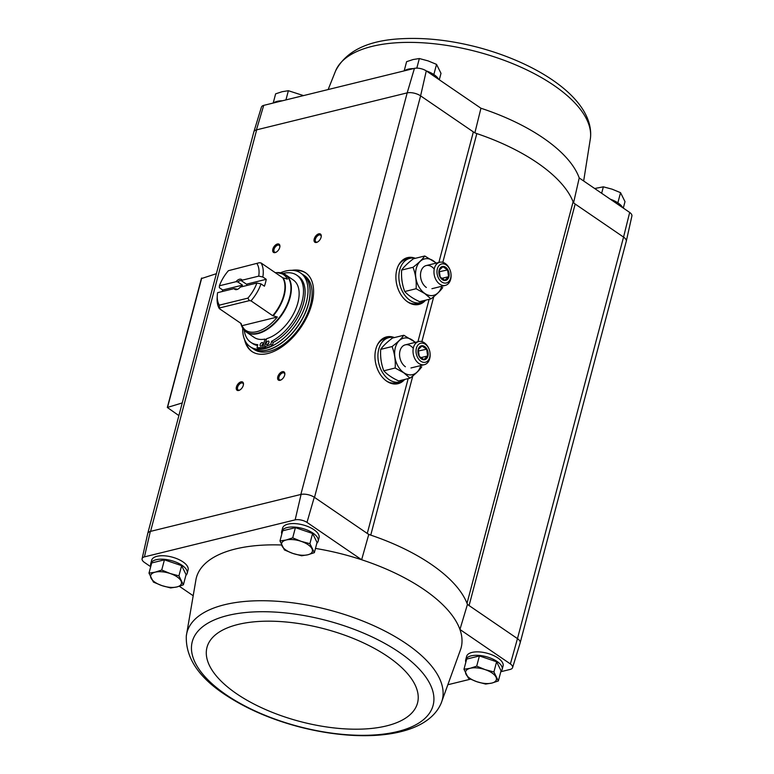 <?xml version="1.0" encoding="UTF-8"?>
<svg xmlns="http://www.w3.org/2000/svg" width="774" height="774" viewBox="0 0 774 774"><rect width="100%" height="100%" fill="white"/><g stroke="black" fill="none" stroke-linecap="round" stroke-linejoin="round"><path stroke-width="1.16" d="M150.698 566.703L144.322 562.35A8.93 3.928 14.8 0 1 142.097 558.77A8.93 3.928 14.8 0 1 144.428 556.883L295.155 519.857A8.93 3.928 14.8 0 1 306.988 522.392L361.642 559.747A136.94 60.246 -165.2 0 0 315.473 548.427M281.552 544.993A136.94 60.246 -165.2 0 0 196.093 578.826L186.302 636.005C185.547 658.403 199.508 678.624 228.185 696.687C248.589 709.7 272.371 719.791 299.548 726.96C362.716 743.243 426.339 737.516 441.112 703.334L441.112 703.334A132.025 58.079 -165.2 0 0 406.321 643.707A132.025 58.079 -165.2 0 0 269.236 600.856A132.025 58.079 -165.2 0 0 186.302 636.005M179.326 586.266L192.649 595.37M281.823 533.963A18.857 8.291 14.8 0 1 281.697 531.544L282.607 528.1A18.857 8.291 14.8 0 1 302.953 524.898A18.857 8.291 14.8 0 1 319.062 537.727L318.153 541.181A18.857 8.291 14.8 0 1 316.847 543.213M150.853 566.133A18.857 8.291 14.8 0 1 150.727 563.714L151.636 560.27A18.857 8.291 14.8 0 1 171.983 557.067A18.857 8.291 14.8 0 1 188.092 569.896L187.182 573.35A18.857 8.291 14.8 0 1 185.876 575.382M467.438 604.446A137.946 60.691 -165.2 0 0 467.012 603.323A7.943 3.493 14.8 0 0 469.083 605.568L467.438 604.446L459.93 629.465A136.94 60.246 -165.2 0 0 361.642 559.747L368.753 534.457L314.273 497.227A9.927 4.373 -165.2 0 0 301.086 494.402L295.155 519.857M306.988 522.392L314.273 497.227M575.169 204.036L623.554 237.096L517.467 638.627L469.083 605.568L575.169 204.036A7.943 3.493 14.8 0 1 573.108 201.791L467.012 603.323A137.946 60.691 14.8 0 0 370.746 535.124A137.946 60.691 -165.2 0 0 368.753 534.457M517.467 638.627L510.385 663.937L459.93 629.465A136.94 60.246 -165.2 0 1 460.849 648.776L441.112 703.334M520.205 642.71L626.253 241.324A9.927 4.363 14.8 0 0 623.554 237.096L629.678 212.434L579.223 177.952L573.534 202.914M629.678 212.434A8.93 3.928 14.8 0 1 631.903 216.014L626.282 241.256A9.927 4.373 -165.2 0 0 623.786 237.26M474.849 132.925L480.944 108.234A136.94 60.246 14.8 0 1 579.223 177.952M253.795 132.073A9.927 4.373 14.8 0 1 253.853 131.851A9.927 4.373 14.8 0 1 256.426 129.897L406.94 92.928A9.927 4.363 14.8 0 1 420.601 95.86L426.281 70.889L480.944 108.234M314.505 497.392L420.601 95.86L473.359 131.909L438.868 262.463M510.385 663.937A8.93 3.928 14.8 0 1 512.582 667.652A8.93 3.928 14.8 0 1 510.279 669.404L500.797 671.735M470.476 679.185L448.61 684.555M465.832 662.254A18.857 8.291 14.8 0 1 465.706 659.835L466.616 656.391A18.857 8.291 14.8 0 1 486.962 653.188A18.857 8.291 14.8 0 1 503.071 666.017L502.162 669.471A18.857 8.291 14.8 0 1 500.855 671.503M512.582 667.652L520.147 642.933A9.927 4.373 -165.2 0 0 517.7 638.792M142.097 558.77L147.718 533.528A9.927 4.373 14.8 0 1 150.33 531.428L301.086 494.402M425.632 300.186A24.081 16.834 -103.8 0 1 414.477 304.656A24.081 16.834 -103.8 0 1 407.685 301.937A24.081 16.834 -103.8 0 1 396.056 280.343A24.081 16.834 -103.8 0 1 403.389 259.513A24.081 16.834 -103.8 0 1 415.348 258.303M404.696 379.454A24.081 16.834 -103.8 0 1 393.531 383.923A24.081 16.834 -103.8 0 1 386.739 381.214A24.081 16.834 -103.8 0 1 375.109 359.62A24.081 16.834 -103.8 0 1 382.443 338.78A24.081 16.834 -103.8 0 1 394.401 337.57M144.428 556.883L150.33 531.428M291.933 270.329A47.64 26.867 124.3 0 1 305.633 272.816A47.64 26.867 124.3 0 1 307.52 315.802A47.64 26.867 124.3 0 1 267.823 353.505A47.64 26.867 124.3 0 1 251.879 351.483A47.64 26.867 124.3 0 1 244.584 339.631M316.508 242.446A4.963 2.796 124.3 0 1 314.118 239.35A4.963 2.796 124.3 0 1 318.182 234.038A4.963 2.796 124.3 0 1 321.268 236.225A4.963 2.796 124.3 0 1 317.185 242.204A4.963 2.796 124.3 0 1 316.508 242.446M280.082 380.305A4.963 2.796 124.3 0 1 277.692 377.209A4.963 2.796 124.3 0 1 281.755 371.897A4.963 2.796 124.3 0 1 284.842 374.084A4.963 2.796 124.3 0 1 280.759 380.073A4.963 2.796 124.3 0 1 280.082 380.305M238.721 390.473A4.963 2.796 124.3 0 1 236.331 387.377A4.963 2.796 124.3 0 1 240.395 382.056A4.963 2.796 124.3 0 1 243.481 384.243A4.963 2.796 124.3 0 1 239.398 390.231A4.963 2.796 124.3 0 1 238.721 390.473M275.147 252.605A4.963 2.796 124.3 0 1 272.758 249.509A4.963 2.796 124.3 0 1 276.821 244.197A4.963 2.796 124.3 0 1 279.907 246.384A4.963 2.796 124.3 0 1 275.825 252.363A4.963 2.796 124.3 0 1 275.147 252.605M412.803 375.941L370.746 535.124A7.943 3.493 14.8 0 1 367.273 533.441L408.179 378.602M253.853 131.851L261.418 107.131A8.93 3.928 14.8 0 1 263.721 105.37L414.448 68.354A8.93 3.928 14.8 0 1 426.281 70.889M420.359 95.695A9.927 4.373 -165.2 0 0 407.182 92.87L300.844 494.46M147.786 533.315L253.833 131.928A9.927 4.363 14.8 0 1 256.668 129.838L150.572 531.37M414.448 68.354L407.182 92.87M256.426 129.897L263.721 105.37M573.108 201.791A137.946 60.691 14.8 0 0 476.832 133.592A7.943 3.493 14.8 0 1 473.359 131.909M178.881 415.609L167.329 407.472L182.229 402.935M201.588 278.524L216.381 273.686M276.173 252.189A4.102 2.312 124.3 0 1 275.931 252.256A4.102 2.312 124.3 0 1 274.557 252.082A4.102 2.312 124.3 0 1 274.964 247.39A4.102 2.312 124.3 0 1 279.191 245.31A4.102 2.312 124.3 0 1 279.869 246.771M239.747 390.057A4.102 2.312 124.3 0 1 239.505 390.125A4.102 2.312 124.3 0 1 238.131 389.951A4.102 2.312 124.3 0 1 238.537 385.259A4.102 2.312 124.3 0 1 242.765 383.169A4.102 2.312 124.3 0 1 243.442 384.639M281.107 379.889A4.102 2.312 124.3 0 1 280.865 379.966A4.102 2.312 124.3 0 1 279.491 379.792A4.102 2.312 124.3 0 1 279.898 375.1A4.102 2.312 124.3 0 1 284.126 373.01A4.102 2.312 124.3 0 1 284.803 374.481M317.534 242.03A4.102 2.312 124.3 0 1 317.292 242.098A4.102 2.312 124.3 0 1 315.918 241.923A4.102 2.312 124.3 0 1 316.324 237.231A4.102 2.312 124.3 0 1 320.552 235.151A4.102 2.312 124.3 0 1 321.229 236.612M252.218 351.706A47.64 26.867 124.3 0 1 245.706 341.866M294.43 270.561A47.64 26.867 124.3 0 1 305.962 273.048M438.723 79.393A18.857 8.291 -165.2 0 0 434.137 74.739A18.857 8.291 -165.2 0 0 426.29 70.898M413.422 68.605A18.857 8.291 -165.2 0 0 404.483 70.802M622.731 207.684A18.857 8.291 -165.2 0 0 618.145 203.03A18.857 8.291 -165.2 0 0 610.299 199.189M282.452 100.775A18.857 8.291 -165.2 0 0 273.512 102.971M273.203 103.048L275.631 93.838L282.152 91.7L288.373 90.713L285.935 99.914M303.524 95.599L288.373 90.713M623.302 208.071L625.005 201.627L620.545 192.668L612.099 189.175L603.352 186.834L594.674 188.517M617.855 202.836L620.545 192.668M601.65 193.277L603.352 186.834M433.846 74.546L436.536 64.377L428.09 60.885L419.344 58.543L413.123 59.53L406.611 61.668L404.173 70.879M416.809 68.131L419.344 58.543M439.293 79.78L440.996 73.337L436.536 64.377M279.965 540.987L282.665 530.78L295.397 527.655L312.59 533.489L317.05 542.448L314.36 552.655L309.9 543.687L301.144 541.345L292.698 537.853L286.187 539.991L279.965 540.987L284.426 549.946L292.872 553.439L301.618 555.78L307.839 554.784L314.36 552.655M281.697 531.544A18.857 8.291 14.8 0 1 302.044 528.342A18.857 8.291 14.8 0 1 318.153 541.181M148.995 573.157L151.694 562.959L164.427 559.825L181.619 565.659L186.079 574.627L183.38 584.825L178.929 575.856L170.174 573.515L161.727 570.022L155.216 572.16L148.995 573.157L153.455 582.116L161.901 585.608L170.648 587.95L176.869 586.953L183.38 584.825M150.727 563.714A18.857 8.291 14.8 0 1 171.073 560.511A18.857 8.291 14.8 0 1 187.182 573.35M463.974 669.278L466.674 659.08L479.406 655.946L496.598 661.78L501.059 670.748L498.369 680.946L493.909 671.977L485.153 669.636L476.707 666.143L470.195 668.281L463.974 669.278L468.434 678.237L476.881 681.73L485.627 684.071L491.848 683.074L498.369 680.946M465.706 659.835A18.857 8.291 14.8 0 1 486.053 656.633A18.857 8.291 14.8 0 1 502.162 669.471M496.598 661.78L493.909 671.977M479.406 655.946L476.707 666.143M491.848 683.074A15.877 6.985 14.8 0 1 476.881 681.73A15.877 6.985 14.8 0 1 466.054 674.328A15.877 6.985 14.8 0 1 470.195 668.281A15.877 6.985 14.8 0 1 485.153 669.636A15.877 6.985 14.8 0 1 495.979 677.037A15.877 6.985 14.8 0 1 491.848 683.074M181.619 565.659L178.929 575.856M164.427 559.825L161.727 570.022M176.869 586.953A15.877 6.985 14.8 0 1 161.901 585.608A15.877 6.985 14.8 0 1 151.075 578.207A15.877 6.985 14.8 0 1 155.216 572.16A15.877 6.985 14.8 0 1 170.174 573.515A15.877 6.985 14.8 0 1 181 580.916A15.877 6.985 14.8 0 1 176.869 586.953M312.59 533.489L309.9 543.687M295.397 527.655L292.698 537.853M307.839 554.784A15.877 6.985 14.8 0 1 292.872 553.439A15.877 6.985 14.8 0 1 282.046 546.038A15.877 6.985 14.8 0 1 286.187 539.991A15.877 6.985 14.8 0 1 301.144 541.345A15.877 6.985 14.8 0 1 311.98 548.747A15.877 6.985 14.8 0 1 307.839 554.784M247.1 285.432A4.876 2.748 -55.7 0 0 246.451 284.174L266.227 279.317A31.56 17.792 -55.7 0 1 264.408 286.206L261.022 283.903A31.56 17.792 124.3 0 1 251.008 300.863L272.68 315.676L277.344 317.021A33.679 18.992 -55.7 0 1 256.823 331.678A33.679 18.992 -55.7 0 1 241.73 325.767L277.344 317.021M242.504 285.142L222.728 289.998L219.352 287.686L219.4 285.79L235.983 281.717L237.831 281.949L242.504 285.142A4.876 2.748 -55.7 0 0 241.062 286.912M235.983 281.717A5.95 3.357 124.3 0 1 242.146 280.198L258.729 276.134L262.841 277.005L266.227 279.317M242.146 280.198L241.769 280.972L246.451 284.174M241.024 323.455L219.352 308.642L219.313 305.149A28.58 16.119 124.3 0 1 217.291 295.436A28.58 16.119 124.3 0 1 217.581 292.678L234.164 288.605A5.95 3.357 124.3 0 0 237.589 289.292A5.95 3.357 124.3 0 0 240.327 287.096L256.9 283.023L261.022 283.903M234.164 288.605L236.273 289.021M219.4 285.79A28.58 16.119 124.3 0 1 228.427 270.677L259.377 262.725L261.022 262.947L282.704 277.76L287.367 279.104A33.679 18.992 -55.7 0 0 275.825 272.661A33.679 18.992 -55.7 0 0 275.292 272.7M261.022 262.947A31.56 17.792 124.3 0 1 262.841 277.005M222.728 289.998A31.56 17.792 -55.7 0 0 222.215 291.546M219.352 308.642A31.56 17.792 124.3 0 1 217.146 297.971L217.291 295.436M256.997 263.663A28.58 16.119 124.3 0 1 258.729 276.134M256.9 283.023A28.58 16.119 124.3 0 1 247.883 298.135L249.354 300.641L251.008 300.863M259.377 262.725L228.427 270.677M219.313 305.149L247.883 298.135M241.13 323.542A31.695 17.87 124.3 0 0 241.236 323.716L241.73 325.767M264.466 346.771A42.676 24.062 -55.7 0 0 270.803 344.275L272.429 345.388A42.676 24.062 -55.7 0 1 266.092 347.874L264.466 346.771L266.614 338.664A34.733 19.592 -55.7 0 0 294.962 310.867A34.733 19.592 -55.7 0 0 293.346 280.043L285.577 274.741A34.733 19.592 124.3 0 1 286.951 306.088A34.733 19.592 124.3 0 1 258.013 333.575A34.733 19.592 124.3 0 1 246.384 332.094A34.733 19.592 124.3 0 1 243.626 329.424M275.825 272.661L277.227 272.593A34.598 19.514 124.3 0 1 288.983 299.654A34.598 19.514 124.3 0 1 257.703 333.226A34.598 19.514 124.3 0 1 241.343 325.099L246.384 332.094L254.153 337.406A34.733 19.592 -55.7 0 0 264.96 339.07L266.266 339.97M280.556 272.767A44.66 25.184 124.3 0 1 300.564 272.961A44.66 25.184 124.3 0 1 302.334 313.267A44.66 25.184 124.3 0 1 265.124 348.61A44.66 25.184 124.3 0 1 250.176 346.713A44.66 25.184 124.3 0 1 242.717 328.147M244.216 330.198A40.693 22.949 -55.7 0 0 250.795 342.321A40.693 22.949 -55.7 0 0 257.8 344.682L257.016 347.661L258.642 348.774A42.676 24.062 -55.7 0 0 264.437 348.281L264.785 346.984M257.578 345.543A40.693 22.949 124.3 0 1 252.421 343.433L250.795 342.321M270.803 344.275L271.587 341.295A40.693 22.949 -55.7 0 0 300.196 307.423A40.693 22.949 -55.7 0 0 296.703 275.128L298.329 276.241A40.693 22.949 124.3 0 1 301.821 308.526A40.693 22.949 124.3 0 1 273.212 342.408L272.429 345.388M300.564 272.961L302.595 274.354A44.66 25.184 124.3 0 1 304.366 314.65A44.66 25.184 124.3 0 1 267.156 350.003A44.66 25.184 124.3 0 1 252.208 348.097L250.176 346.713M269.188 351.386A44.66 25.184 124.3 0 1 254.24 349.48L252.343 348.194A44.66 25.184 124.3 0 1 252.276 348.145L252.343 348.194A44.66 25.184 124.3 0 0 267.291 350.09A44.66 25.184 124.3 0 0 304.501 314.747A44.66 25.184 124.3 0 0 302.731 274.441L304.627 275.738A44.66 25.184 124.3 0 1 306.398 316.044A44.66 25.184 124.3 0 1 269.188 351.386M271.587 341.295L273.212 342.408M296.703 275.128A40.693 22.949 -55.7 0 0 283.013 273.416M257.016 347.661A42.676 24.062 -55.7 0 0 262.821 347.178L264.437 348.281M262.821 347.178L264.96 339.07M260.122 344.672A1.983 1.122 -55.7 0 0 260.383 345.978A1.983 1.122 -55.7 0 0 262.425 344.972A1.983 1.122 -55.7 0 0 262.628 342.698A1.983 1.122 -55.7 0 0 261.235 342.988A1.983 1.122 -55.7 0 0 260.122 344.672M262.85 344.111A1.983 1.122 -55.7 0 0 261.776 345.668M266.188 343.182A1.983 1.122 -55.7 0 0 266.45 344.488A1.983 1.122 -55.7 0 0 268.491 343.482A1.983 1.122 -55.7 0 0 268.694 341.208A1.983 1.122 -55.7 0 0 267.301 341.498A1.983 1.122 -55.7 0 0 266.188 343.182M268.917 342.621A1.983 1.122 -55.7 0 0 267.843 344.178M219.642 307.936L249.354 300.641M237.831 281.949A4.876 2.748 124.3 0 1 241.643 280.875A4.876 2.748 124.3 0 1 241.769 280.972M238.034 289.07A4.876 2.748 124.3 0 1 237.763 289.147A4.876 2.748 124.3 0 1 236.138 288.934A4.876 2.748 124.3 0 1 236.002 288.837M415.212 258.332A22.823 15.954 76.2 0 0 409.833 258.352A22.823 15.954 76.2 0 0 398.862 276.908A22.823 15.954 76.2 0 0 410.046 300.341A22.823 15.954 76.2 0 0 420.727 302.692A22.823 15.954 76.2 0 0 425.507 300.215M407.047 301.483A22.823 15.954 76.2 0 0 417.283 303.534L420.727 302.692M409.833 258.352L406.389 259.203A22.823 15.954 76.2 0 0 398.271 265.763M441.751 286.283A18.76 13.11 -103.8 0 1 424.762 293.423A18.76 13.11 -103.8 0 1 416.828 266.653A18.76 13.11 -103.8 0 1 436.062 263.15M426.339 287.473A11.91 8.32 -103.8 0 1 421.772 281.533A11.91 8.32 -103.8 0 1 420.563 276.618A11.91 8.32 -103.8 0 1 424.771 266.14A11.91 8.32 -103.8 0 1 434.224 269.071M436.391 263.073L424.762 255.991C422.391 259.367 418.473 263.141 413.016 267.291C415.58 274.044 416.615 281.194 416.112 288.731L424.703 293.52L430.954 298.88C436.401 294.739 440.319 290.976 442.709 287.58M430.954 298.88L419.585 301.667C413.093 298.658 408.14 295.281 404.734 291.527C402.17 284.774 401.145 277.624 401.638 270.078C404.018 266.701 407.927 262.937 413.393 258.787L424.762 255.991M401.638 270.078L413.016 267.291M404.734 291.527L416.112 288.731M448.872 276.792A7.15 4.992 -103.8 0 1 440.145 277.179A7.15 4.992 -103.8 0 1 442.989 266.43A7.15 4.992 -103.8 0 1 448.872 276.792M447.604 269.923L448.581 276.695L444.876 280.265L440.183 277.063L439.206 270.29L442.912 266.72L447.604 269.923L439.177 271.751M450.671 278.021A9.781 6.831 -103.8 0 1 440.29 280.691A9.781 6.831 -103.8 0 1 439.032 265.598A9.781 6.831 -103.8 0 1 449.994 269.855A9.781 6.831 -103.8 0 1 450.981 273.89A9.781 6.831 -103.8 0 1 450.671 278.021M450.981 273.89L451.019 274.354A11.91 8.32 -103.8 0 1 450.642 279.375A11.91 8.32 -103.8 0 1 445.36 285.393A11.91 8.32 -103.8 0 1 434.437 275.815A11.91 8.32 -103.8 0 1 439.68 262.27A11.91 8.32 -103.8 0 1 449.82 269.429L449.994 269.855M441.664 278.398L448.581 276.695M440.183 277.053L439.438 271.935M394.276 337.609A22.823 15.954 76.2 0 0 388.887 337.628A22.823 15.954 76.2 0 0 377.915 356.185A22.823 15.954 76.2 0 0 389.099 379.608A22.823 15.954 76.2 0 0 399.781 381.959A22.823 15.954 76.2 0 0 404.56 379.492M386.1 380.76A22.823 15.954 76.2 0 0 396.336 382.811L399.781 381.959M388.887 337.628L385.442 338.47A22.823 15.954 76.2 0 0 377.325 345.03M420.804 365.56A18.76 13.11 -103.8 0 1 403.815 372.7A18.76 13.11 -103.8 0 1 395.882 345.93A18.76 13.11 -103.8 0 1 415.125 342.427M405.392 366.75A11.91 8.32 -103.8 0 1 400.826 360.81A11.91 8.32 -103.8 0 1 399.616 355.885A11.91 8.32 -103.8 0 1 403.834 345.417A11.91 8.32 -103.8 0 1 413.277 348.348M415.445 342.35L403.815 335.258C401.445 338.644 397.526 342.408 392.07 346.558C394.634 353.312 395.669 360.461 395.166 368.008L403.757 372.787L410.017 378.147C415.454 374.016 419.373 370.243 421.762 366.847M410.017 378.147L398.639 380.943C392.147 377.935 387.203 374.548 383.798 370.794C381.224 364.041 380.198 356.891 380.702 349.355C383.072 345.968 386.981 342.205 392.447 338.054L403.815 335.258M380.702 349.355L392.07 346.558M383.798 370.794L395.166 368.008M427.925 356.069A7.15 4.992 -103.8 0 1 419.198 356.446A7.15 4.992 -103.8 0 1 422.043 345.707A7.15 4.992 -103.8 0 1 427.925 356.069M426.658 349.2L427.635 355.972L423.929 359.542L419.237 356.33L418.26 349.567L421.975 345.997L426.658 349.2L418.231 351.019M429.725 357.298A9.781 6.831 -103.8 0 1 419.344 359.958A9.781 6.831 -103.8 0 1 418.095 344.875A9.781 6.831 -103.8 0 1 429.048 349.132A9.781 6.831 -103.8 0 1 430.034 353.167A9.781 6.831 -103.8 0 1 429.725 357.298M430.034 353.167L430.083 353.621A11.91 8.32 -103.8 0 1 429.696 358.652A11.91 8.32 -103.8 0 1 424.423 364.67A11.91 8.32 -103.8 0 1 413.49 355.092A11.91 8.32 -103.8 0 1 418.734 341.537A11.91 8.32 -103.8 0 1 428.873 348.706L429.048 349.132M420.717 357.665L427.635 355.972M419.237 356.321L418.492 351.202M429.125 299.325L417.921 341.74M201.724 278.021L167.571 407.269M476.832 133.592L442.815 262.338M433.75 296.674L421.878 341.605M382.201 338.954A23.859 16.67 -103.8 0 1 391.847 337.309M402.548 380.876A23.859 16.67 -103.8 0 1 393.231 383.885M383.856 338.025A23.82 16.651 -103.8 0 1 385.791 337.367A23.82 16.651 -103.8 0 1 391.238 337.309M402.006 381.156A23.82 16.651 -103.8 0 1 397.149 383.633A23.82 16.651 -103.8 0 1 395.137 383.943M385.636 337.406A23.82 16.651 -103.8 0 1 390.706 337.338M401.522 381.379A23.82 16.651 -103.8 0 1 397.004 383.662M380.963 339.979A23.423 16.37 -103.8 0 1 389.012 337.599M399.897 381.93A23.423 16.37 -103.8 0 1 391.663 383.546M403.138 259.687A23.859 16.67 -103.8 0 1 412.794 258.032M423.494 301.608A23.859 16.67 -103.8 0 1 414.177 304.608M404.802 258.758A23.82 16.651 -103.8 0 1 406.737 258.1A23.82 16.651 -103.8 0 1 412.184 258.032M422.952 301.889A23.82 16.651 -103.8 0 1 418.095 304.356A23.82 16.651 -103.8 0 1 416.083 304.666M406.582 258.129A23.82 16.651 -103.8 0 1 411.652 258.061M422.469 302.102A23.82 16.651 -103.8 0 1 417.941 304.395M401.909 260.712A23.423 16.37 -103.8 0 1 409.949 258.332M420.843 302.663A23.423 16.37 -103.8 0 1 412.61 304.279M328.147 89.552L335.645 70.773A132.025 58.079 14.8 0 1 493.87 56.725A132.025 58.079 14.8 0 1 590.456 138.091L583.664 180.99M399.22 652.269A124.575 54.809 -165.2 0 0 195.87 633.887A124.575 54.809 -165.2 0 0 342.988 734.41A124.575 54.809 -165.2 0 0 399.22 652.269M387.871 656.613A108.873 47.891 -165.2 0 0 210.151 640.553A108.873 47.891 -165.2 0 0 338.731 728.402A108.873 47.891 -165.2 0 0 387.871 656.613M282.704 277.76A31.56 17.792 124.3 0 1 272.68 315.676M283.168 277.963A31.695 17.87 124.3 0 1 273.145 315.879M282.084 273.145A34.733 19.592 124.3 0 1 285.577 274.741L277.227 272.593M201.472 278.224L167.329 407.472M385.791 337.367L381.95 339.128M397.149 383.633L392.94 383.846M406.737 258.1L402.896 259.851M418.095 304.356L413.877 304.579M335.645 70.773C346.046 50.929 368.182 40.238 402.035 38.7C426.193 37.462 451.861 40.441 479.029 47.62C542.003 64.668 594.5 101.084 590.456 138.091M240.733 323.251L241.343 325.099M439.68 262.27L426.222 265.569M445.36 285.393L431.911 288.702M418.734 341.537L405.286 344.846M424.423 364.67L410.965 367.969"/></g></svg>
